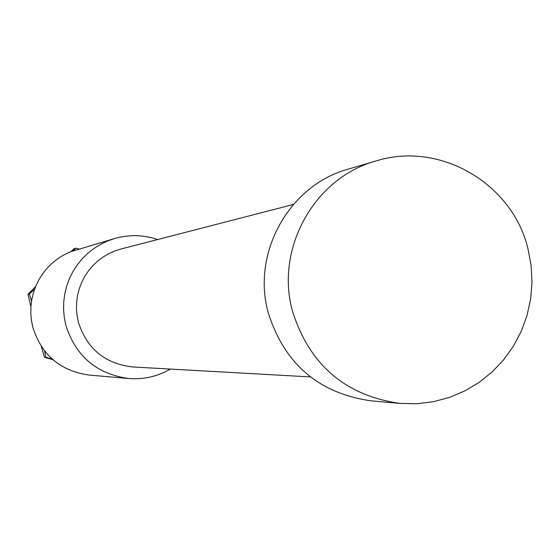 <?xml version="1.0" encoding="UTF-8"?>
<svg xmlns="http://www.w3.org/2000/svg" width="560" height="560" viewBox="0 0 560 560"><rect width="100%" height="100%" fill="white"/><g stroke="black" fill="none" stroke-linecap="round" stroke-linejoin="round"><path stroke-width="0.84" d="M157.647 239.533C143.472 234.766 129.185 234.409 114.779 238.476L70.133 251.895L63.791 254.947L57.827 258.692L52.311 263.074L47.299 268.037L42.868 273.525L39.06 279.475L35.931 285.81L33.516 292.453L31.843 299.327L30.933 306.348L30.8 313.425L31.444 320.474L32.858 327.411C41.72 355.159 60.487 371.042 89.159 375.067L128.604 378.497C143.528 379.666 157.472 376.523 170.443 369.075M114.779 238.476L107.394 241.08L100.331 244.489L93.688 248.661L87.535 253.54L81.956 259.084L77.021 265.202L72.779 271.845L69.293 278.908L66.605 286.321L64.743 293.993L63.728 301.826L63.581 309.722L64.302 317.59L65.877 325.325C75.754 356.286 96.663 374.01 128.604 378.497M293.342 204.477L121.156 248.962L114.779 250.999L108.661 253.75L102.893 257.166L97.545 261.226L92.68 265.853L88.361 271.012L84.644 276.626L81.578 282.625L79.205 288.932L77.546 295.477L76.629 302.162L76.468 308.91L77.063 315.637L78.4 322.252C87.01 348.943 105.147 363.846 132.811 366.968L310.373 376.915M376.096 160.951L348.208 169.141C289.282 185.094 251.377 252.847 268.24 312.795C284.508 364.035 318.794 393.379 371.091 400.834L400.036 403.41L416.71 403.732L433.251 401.73L449.351 397.453L464.709 390.985L479.038 382.452L492.079 372.015L503.594 359.87L513.359 346.248L521.213 331.394L526.995 315.595L530.614 299.138L532 282.331L531.125 265.482L528.01 248.899C512.617 183.435 439.593 140.826 376.096 160.951C314.503 177.625 274.862 248.528 292.509 311.276C309.526 364.903 345.373 395.619 400.036 403.41M78.771 248.969L75.719 248.213L73.416 250.628M34.629 289.107L29.393 294.077L31.535 301.154M44.527 350.903L45.948 357.364L52.101 358.988M75.719 248.213L74.095 248.696L71.141 251.482M29.393 294.077L28 294.329L35.651 286.489M30.898 306.852L28 294.329M45.948 357.364L44.471 357.308L41.244 346.332M52.892 359.681L44.471 357.308"/></g></svg>
